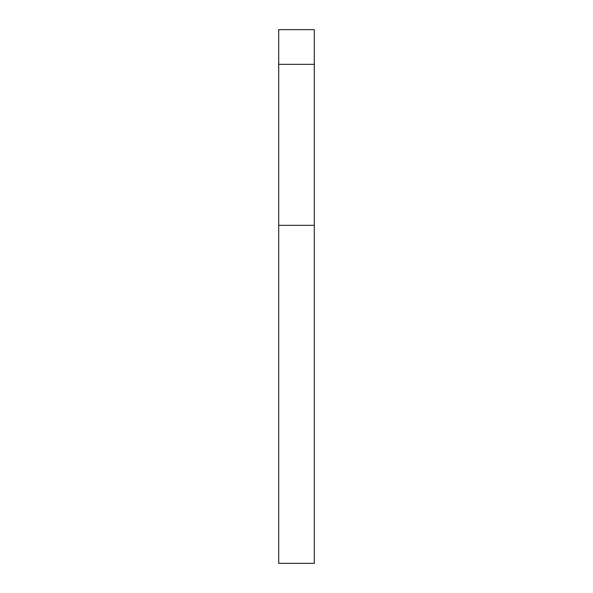 <?xml version="1.0" encoding="UTF-8"?>
<svg xmlns="http://www.w3.org/2000/svg" width="593" height="593" viewBox="0 0 593 593"><rect width="100%" height="100%" fill="white"/><g stroke="black" fill="none" stroke-linecap="round" stroke-linejoin="round"><path stroke-width="0.89" d="M314.29 64.34L314.29 29.65L278.71 29.65L278.71 64.34L314.29 64.34L314.29 563.35L278.71 563.35L278.71 64.34M278.71 225.34L314.29 225.34"/></g></svg>
